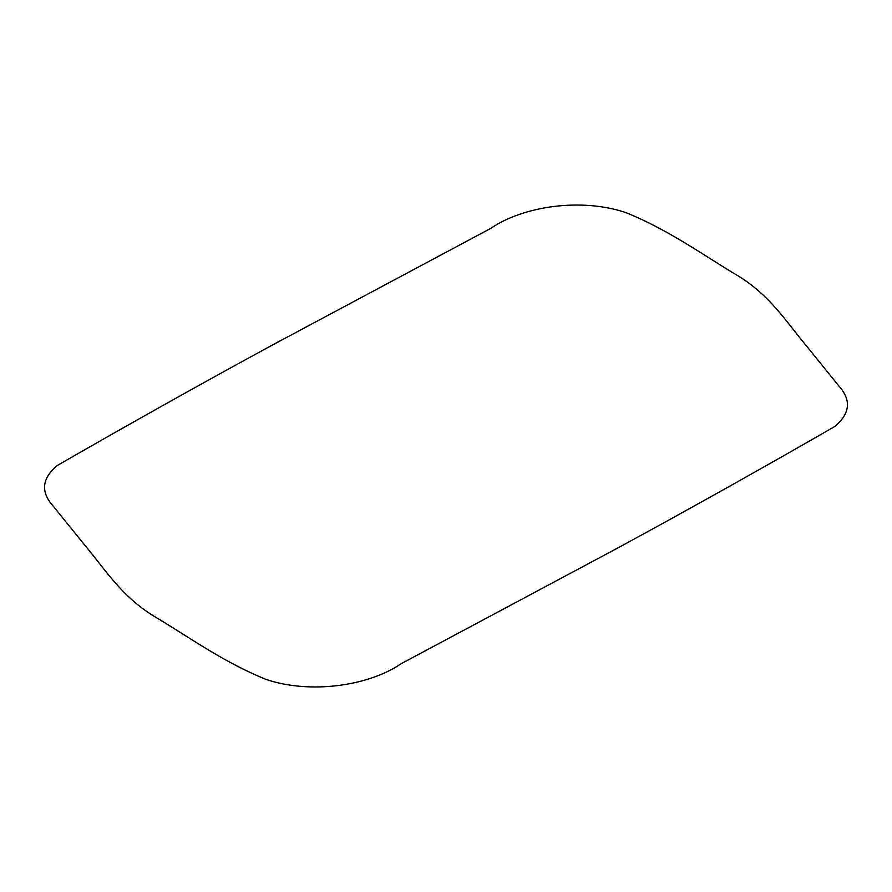 <?xml version="1.0" encoding="UTF-8"?>
<svg xmlns="http://www.w3.org/2000/svg" width="892" height="892" viewBox="0 0 892 892"><rect width="100%" height="100%" fill="white"/><g stroke="black" fill="none" stroke-linecap="round" stroke-linejoin="round"><path stroke-width="1.34" d="M620.286 546.64L401.032 663.771C368.641 685.97 310.305 694.444 265.861 679.347C225.252 662.845 193.241 640.077 159.244 619.316C122.94 598.922 106.393 570.847 84.762 545.157L53.163 506.087C40.452 491.938 41.835 478.402 57.311 465.479C127.812 424.882 199.273 384.853 271.714 345.394L490.979 228.263C523.37 206.041 581.696 197.533 626.139 212.697C666.748 229.188 698.759 251.957 732.767 272.729C769.071 293.111 785.607 321.187 807.238 346.877L838.837 385.946C851.548 400.095 850.165 413.632 834.689 426.554C764.188 467.152 692.727 507.18 620.286 546.64"/></g></svg>
